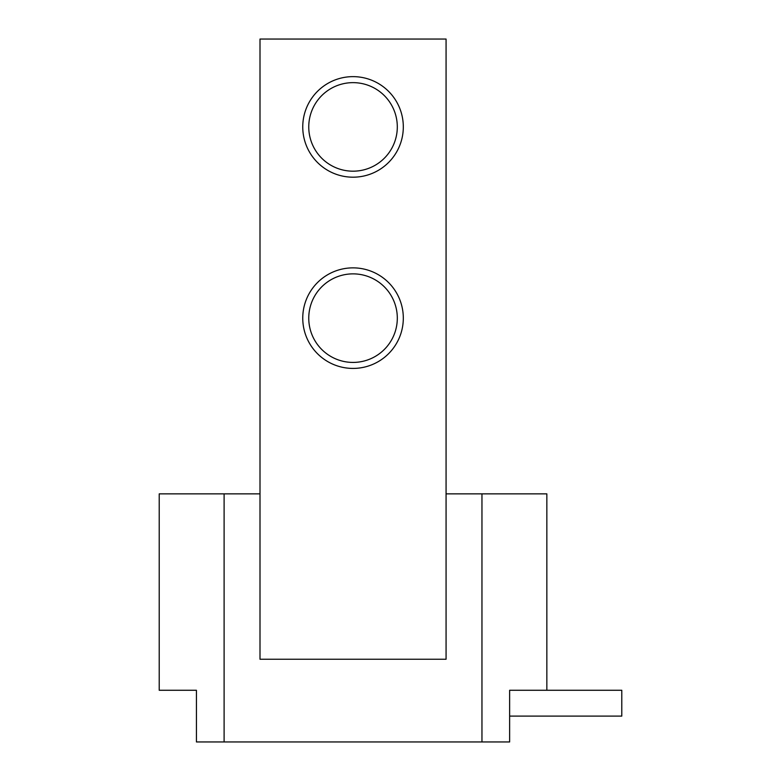 <?xml version="1.0" encoding="UTF-8"?>
<svg xmlns="http://www.w3.org/2000/svg" width="781" height="781" viewBox="0 0 781 781"><rect width="100%" height="100%" fill="white"/><g stroke="black" fill="none" stroke-linecap="round" stroke-linejoin="round"><path stroke-width="1.17" d="M509.632 716.109L621.783 716.109L621.783 690.267L509.632 690.267L509.632 741.95L196.431 741.95L196.431 690.267L159.217 690.267L159.217 493.865L260.005 493.865M446.068 659.252L260.005 659.252L260.005 39.05L446.068 39.05L446.068 659.252M302.755 318.14A50.277 50.277 0 0 0 378.17 361.681A50.277 50.277 0 0 0 378.17 274.6A50.277 50.277 0 0 0 302.755 318.14M302.755 126.912A50.277 50.277 0 0 0 378.17 170.453A50.277 50.277 0 0 0 378.17 83.372A50.277 50.277 0 0 0 302.755 126.912M308.759 126.912A44.273 44.273 0 0 0 375.173 165.25A44.273 44.273 0 0 0 375.173 88.575A44.273 44.273 0 0 0 308.759 126.912M308.759 318.14A44.273 44.273 0 0 0 375.173 356.487A44.273 44.273 0 0 0 375.173 279.803A44.273 44.273 0 0 0 308.759 318.14M546.846 690.267L546.846 493.865L446.068 493.865M481.955 741.95L481.955 493.865M224.108 741.95L224.108 493.865"/></g></svg>
